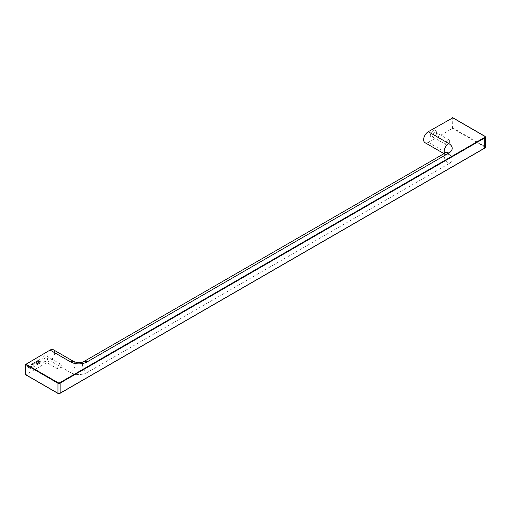 <?xml version="1.0" encoding="UTF-8"?>
<svg xmlns="http://www.w3.org/2000/svg" width="511" height="511" viewBox="0 0 511 511"><rect width="100%" height="100%" fill="white"/><g stroke="black" fill="none" stroke-linecap="round" stroke-linejoin="round"><path stroke-width="0.38" stroke-dasharray="2.56 1.92" d="M30.519 368.348L32.334 363.679L31.356 364.241L29.9 367.76L28.559 365.857L27.588 366.419L29.395 368.993L30.762 368.488L32.576 363.819L31.599 364.381L30.143 367.901L28.801 365.997L27.83 366.559L29.638 369.134L30.762 368.488M32.634 363.5L32.167 364.713L33.809 363.768L33.809 366.444L34.691 365.94L34.691 363.257L36.166 362.408L36.166 361.462L32.634 363.5L32.41 364.854L34.052 363.902L34.052 366.585L34.933 366.08L34.933 363.398L36.409 362.548L36.409 361.603L32.876 363.64M36.466 362.235L39.123 360.702L39.123 362.44L37.277 363.385L38.312 362.44L38.312 361.699L36.39 362.804L36.39 364.119L37.118 364.535L39.392 363.225L40.114 361.967L40.114 360.025L39.392 359.61L36.466 361.296L36.709 362.376L39.475 360.9L39.366 362.58L37.52 363.525L38.555 362.58L38.555 361.839L36.632 362.944L36.632 364.26L37.36 364.675L39.634 363.366L40.356 362.107L40.356 360.166L39.634 359.75L36.709 361.437L36.709 362.376M40.356 360.166L39.392 359.61L40.356 360.166M36.632 364.26L37.36 364.675L36.632 364.26M37.629 363.583L37.277 363.385L37.629 363.583M57.954 393.304L25.793 374.729L50.065 360.715A6.522 3.769 120 0 0 54.326 354.966A6.522 3.769 120 0 0 53.329 349.741M48.002 356.582A4.292 2.478 120 0 0 44.968 354.832A4.292 2.478 120 0 0 41.934 360.083A4.292 2.478 120 0 0 44.968 361.839A4.292 2.478 120 0 0 48.002 356.582L48.002 357.815A2.785 1.603 -60 0 1 46.035 361.22A2.785 1.603 -60 0 1 44.642 361.36A2.785 1.603 -60 0 1 44.642 358.147A2.785 1.603 -60 0 1 47.427 356.537A2.785 1.603 -60 0 1 48.002 357.815M425.005 142.69A6.522 3.769 120 0 0 428.269 142.365L452.542 128.35L452.784 117.837L484.945 136.411L484.945 146.497A1.718 0.99 180 0 1 485.45 147.2M436.4 132.343A4.292 2.478 120 0 0 433.366 130.592A4.292 2.478 120 0 0 430.332 135.849A4.292 2.478 120 0 0 433.366 137.6A4.292 2.478 120 0 0 436.4 132.343L436.4 133.575A2.785 1.603 -60 0 1 434.433 136.986A2.785 1.603 -60 0 1 433.041 137.12A2.785 1.603 -60 0 1 433.041 133.908A2.785 1.603 -60 0 1 435.819 132.304A2.785 1.603 -60 0 1 436.4 133.575M449.654 141.228A2.785 1.603 -60 0 1 448.441 144.032A2.785 1.603 -60 0 1 446.295 144.773A2.785 1.603 -60 0 1 446.295 141.56A2.785 1.603 -60 0 1 449.08 139.957A2.785 1.603 -60 0 1 449.654 141.228M61.256 365.467A2.785 1.603 -60 0 1 60.043 368.265A2.785 1.603 -60 0 1 57.903 369.012A2.785 1.603 -60 0 1 57.903 365.799A2.785 1.603 -60 0 1 60.681 364.19A2.785 1.603 -60 0 1 61.256 365.467M428.269 142.365L448.779 154.207A6.522 3.769 -60 0 1 445.515 154.533A6.522 3.769 -60 0 1 444.5 153.351M448.779 154.207A11.67 6.739 180 0 1 448.779 163.737A6.522 3.769 60 0 1 444.519 157.988A6.522 3.769 60 0 1 445.515 152.763M448.779 163.737L87.087 372.557A6.522 3.769 60 0 1 82.827 366.809A6.522 3.769 60 0 1 83.823 361.584M87.087 372.557A11.67 6.739 180 0 1 70.582 372.557A6.522 3.769 120 0 0 74.842 366.809A6.522 3.769 120 0 0 73.84 361.584M70.582 372.557L50.065 360.715M59.896 393.304L484.703 148.043A1.373 0.792 0 0 0 484.703 146.919L452.542 128.35M484.703 146.919L484.945 146.497L452.784 127.929M443.989 153.645L446.033 154.903L446.033 152.393M434.433 136.986L433.366 137.6M449.08 139.957L435.819 132.304M446.295 144.773L433.041 137.12M46.035 361.22L44.968 361.839M60.681 364.19L47.427 356.537M57.903 369.012L44.642 361.36"/><path stroke-width="0.77" d="M50.065 350.067L70.582 361.909A6.522 3.769 120 0 1 73.84 361.584L53.329 349.741A6.522 3.769 120 0 0 50.065 350.067L25.55 364.503L57.711 383.071A1.718 0.99 0 0 0 60.138 383.071L59.896 382.65A1.373 0.792 180 0 1 57.954 382.65L57.954 393.304A1.373 0.792 0 0 0 59.896 393.304L60.138 393.163A1.718 0.99 180 0 1 57.711 393.163L25.793 374.729M25.55 374.589L25.55 364.503M452.784 117.837L428.269 131.717A6.522 3.769 120 0 0 424.002 137.459A6.522 3.769 120 0 0 425.005 142.69L443.989 153.645M444.5 153.351A6.522 3.769 -60 0 1 448.779 143.559L428.269 131.717M445.911 152.585L445.515 152.763A6.522 3.769 60 0 1 448.779 153.089A11.67 6.739 0 0 0 448.779 143.559M445.515 152.763L83.823 361.584A6.522 3.769 60 0 1 87.087 361.909L448.779 153.089M70.582 361.909A11.67 6.739 0 0 0 87.087 361.909M25.62 374.748L57.788 393.317L60.068 393.317L484.875 148.056L485.45 147.2A1.718 0.99 180 0 1 484.945 147.903L60.138 393.163L60.138 383.071L484.945 137.81A1.718 0.99 0 0 0 485.45 137.108A1.718 0.99 0 0 0 484.945 136.411L484.703 136.271A1.373 0.792 180 0 1 484.703 137.389L484.703 148.043M57.954 382.65L25.793 364.081M484.703 137.389L59.896 382.65M452.542 117.696L484.703 136.271M73.84 361.584C77.844 363.034 81.172 363.034 83.823 361.584M485.45 147.2L485.45 137.108L484.875 136.252L452.714 117.683"/></g></svg>
